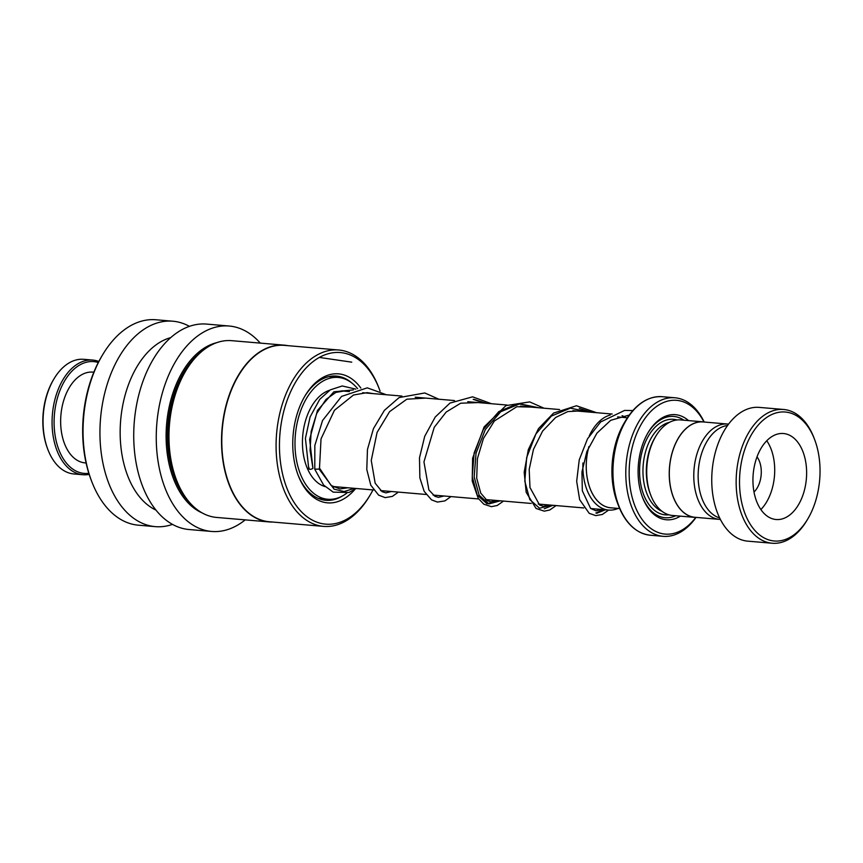 <?xml version="1.0" encoding="UTF-8"?>
<svg xmlns="http://www.w3.org/2000/svg" width="863" height="863" viewBox="0 0 863 863"><rect width="100%" height="100%" fill="white"/><g stroke="black" fill="none" stroke-linecap="round" stroke-linejoin="round"><path stroke-width="1.29" d="M728.545 424.132A47.853 29.59 94.9 0 0 727.617 424.035A47.853 29.59 94.9 0 0 695.395 460.055A47.853 29.59 94.9 0 0 719.472 519.386A47.853 29.59 94.9 0 0 720.411 519.44M727.617 424.035L703.14 421.942A47.853 29.59 94.9 0 0 670.918 457.973A47.853 29.59 94.9 0 0 694.995 517.293L719.472 519.386M619.656 508.555L610.713 507.789A45.556 28.166 -85.1 0 1 587.789 451.317A45.556 28.166 -85.1 0 1 588.965 446.549M588.89 446.71A45.599 28.199 94.9 0 0 587.768 451.306A45.599 28.199 94.9 0 0 611.932 507.897M618.145 508.426A47.994 29.676 -85.1 0 1 608.631 510.065A47.994 29.676 -85.1 0 1 582.935 463M705.006 422.104A47.95 29.655 94.9 0 0 703.14 421.845L680.616 419.925A47.95 29.655 94.9 0 0 655.804 436.225L654.963 437.638A45.556 28.166 94.9 0 0 647.865 456.441A45.556 28.166 94.9 0 0 650.184 493.658L650.767 495.189A47.95 29.655 94.9 0 0 672.46 515.47L694.985 517.39A47.95 29.655 94.9 0 0 696.862 517.455M655.804 436.225A47.95 29.655 94.9 0 0 648.329 456.02A47.95 29.655 94.9 0 0 650.767 495.189M688.523 420.594A52.74 32.621 94.9 0 0 648.102 432.6A52.74 32.621 94.9 0 0 639.882 454.37A52.74 32.621 94.9 0 0 642.557 497.455A52.74 32.621 94.9 0 0 680.368 516.15M683.874 420.195A50.82 31.435 94.9 0 0 647.768 433.172M703.938 421.931A67.131 41.51 94.9 0 0 664.111 402.287A67.131 41.51 94.9 0 0 631.414 450.874A67.131 41.51 94.9 0 0 646.247 524.413A67.131 41.51 94.9 0 0 695.783 517.444M695.988 517.455A69.525 42.999 -85.1 0 1 663.108 536.322A69.525 42.999 -85.1 0 1 628.135 450.13A69.525 42.999 -85.1 0 1 674.942 397.778A69.525 42.999 -85.1 0 1 704.143 421.953M703.14 421.845A47.95 29.655 94.9 0 0 670.853 457.94A47.95 29.655 94.9 0 0 694.985 517.39M642.331 496.829A50.82 31.435 94.9 0 0 675.707 515.75M589.343 435.718A47.994 29.676 -85.1 0 1 610.26 415.027M622.083 415.675A47.994 29.676 -85.1 0 1 625.902 417.649M619.688 417.12A45.599 28.199 94.9 0 0 617.671 416.926M617.563 416.969A45.556 28.166 -85.1 0 1 618.469 417.023L627.412 417.778M741.705 460.756A64.725 40.032 94.9 0 0 758.167 533.733A64.725 40.032 94.9 0 0 807.768 518.987A64.725 40.032 94.9 0 0 817.854 492.277A64.725 40.032 94.9 0 0 814.564 439.396A64.725 40.032 94.9 0 0 775.826 413.01A64.725 40.032 94.9 0 0 741.705 460.756M807.768 518.987L806.927 520.4A67.131 41.51 -85.1 0 1 772.191 543.237A67.131 41.51 -85.1 0 1 738.415 460.011A67.131 41.51 -85.1 0 1 783.615 409.472A67.131 41.51 -85.1 0 1 813.982 437.865L814.564 439.396M805.168 487.023A43.15 26.688 94.9 0 0 783.453 433.517A43.15 26.688 94.9 0 0 754.391 466.009A43.15 26.688 94.9 0 0 776.107 519.515A43.15 26.688 94.9 0 0 805.168 487.023M760.886 509.548A43.15 26.688 94.9 0 0 773.259 484.294A43.15 26.688 94.9 0 0 766.765 440.756M754.014 492.029A21.575 13.344 94.9 0 0 760.562 479.041A21.575 13.344 94.9 0 0 757.024 456.861M719.656 517.929A46.753 28.911 -85.1 0 1 699.72 460.637A46.753 28.911 -85.1 0 1 727.541 425.502M772.191 543.237L747.79 541.155A67.131 41.51 -85.1 0 1 714.014 457.929A67.131 41.51 -85.1 0 1 759.213 407.39L783.615 409.472M349.439 391.554L345.405 390.766L335.847 392.406L325.955 399.504L316.732 413.42L311.155 431.457L310.065 450.313L312.956 468.393C310.141 469.828 308.878 469.688 309.159 467.973M386.322 394.736L367.293 387.843L341.565 396.397L322.535 420.54L314.833 445.47L314.79 469.181L319.105 469.084L319.439 468.005M325.103 486.624A49.148 30.388 -85.1 0 1 302.492 439.688A49.148 30.388 -85.1 0 1 329.72 390.216M342.794 390.734A49.148 30.388 -85.1 0 1 343.625 391.09M346.764 493.161A61.133 37.81 -85.1 0 1 327.811 499.267A61.133 37.81 -85.1 0 1 295.049 440.022A61.133 37.81 -85.1 0 1 338.22 377.444A61.133 37.81 -85.1 0 1 357.616 388.674M335.459 486.721A49.148 30.388 -85.1 0 1 333.754 487.099M47.918 449.634L47.573 448.706A56.095 34.693 -85.1 0 1 53.463 379.731L53.97 378.879A57.541 35.577 94.9 0 0 47.918 449.634A57.541 35.577 94.9 0 0 73.948 473.97L82.956 474.736A57.541 35.577 -85.1 0 1 52.082 420.497A57.541 35.577 -85.1 0 1 85.146 360.734A57.541 35.577 -85.1 0 1 92.751 360.076A57.541 35.577 -85.1 0 1 98.835 361.478M92.751 360.076L83.743 359.31A57.541 35.577 94.9 0 0 76.127 359.968A57.541 35.577 94.9 0 0 53.97 378.879M98.306 362.503A56.095 34.693 94.9 0 0 86.332 362.255A56.095 34.693 94.9 0 0 54.11 424.229A56.095 34.693 94.9 0 0 88.835 473.302M89.191 474.391A57.541 35.577 -85.1 0 1 82.956 474.736M86.084 462.978L85.103 462.892A45.556 28.166 -85.1 0 1 60.658 419.947A45.556 28.166 -85.1 0 1 86.829 372.643A45.556 28.166 -85.1 0 1 92.859 372.126L93.84 372.201M351.867 383.021A62.33 38.544 94.9 0 0 343.733 377.875A62.33 38.544 94.9 0 0 336.441 376.085A62.33 38.544 94.9 0 0 304.607 396.592M297.929 474.693A62.33 38.544 94.9 0 0 318.533 498.501A62.33 38.544 94.9 0 0 325.826 500.303A62.33 38.544 94.9 0 0 342.212 496.085M360.853 388.091A64.725 40.032 94.9 0 0 346.095 375.718A64.725 40.032 94.9 0 0 305.027 395.869A64.725 40.032 94.9 0 0 298.231 475.47A64.725 40.032 94.9 0 0 319.925 500.982A64.725 40.032 94.9 0 0 354.747 489.58M380.076 391.079A86.117 53.258 94.9 0 0 379.289 388.976A86.117 53.258 94.9 0 0 350.421 355.027A86.117 53.258 94.9 0 0 282.352 417.39A86.117 53.258 94.9 0 0 315.61 521.673A86.117 53.258 94.9 0 0 370.249 494.866A86.117 53.258 94.9 0 0 372.989 489.936M379.289 388.976L378.706 387.444A88.511 54.736 94.9 0 0 349.03 352.546A88.511 54.736 94.9 0 0 338.674 350A88.511 54.736 94.9 0 0 277.584 425.028A88.511 54.736 94.9 0 0 313.247 523.83A88.511 54.736 94.9 0 0 323.603 526.387A88.511 54.736 94.9 0 0 369.407 496.279L370.249 494.866M338.674 350L284.38 345.362A88.511 54.736 94.9 0 0 223.29 420.389A88.511 54.736 94.9 0 0 258.954 519.202A88.511 54.736 94.9 0 0 269.31 521.748L323.603 526.387M287.821 345.653A88.706 54.854 94.9 0 0 284.251 345.157A88.706 54.854 94.9 0 0 223.032 420.346A88.706 54.854 94.9 0 0 258.771 519.375A88.706 54.854 94.9 0 0 269.148 521.921A88.706 54.854 94.9 0 0 272.751 522.039M284.251 345.157L231.683 340.669A88.706 54.854 94.9 0 0 185.782 370.842A88.706 54.854 94.9 0 0 176.473 479.914A88.706 54.854 94.9 0 0 206.203 514.877A88.706 54.854 94.9 0 0 216.591 517.433L269.148 521.921M260.292 343.118A103.085 63.754 94.9 0 0 241.219 328.986A103.085 63.754 94.9 0 0 229.159 326.02L206.635 324.089A103.085 63.754 94.9 0 0 135.48 411.468A103.085 63.754 94.9 0 0 177.012 526.559A103.085 63.754 94.9 0 0 189.083 529.526L211.608 531.446A103.085 63.754 94.9 0 0 245.2 519.882M229.159 326.02A103.085 63.754 94.9 0 0 158.005 413.399A103.085 63.754 94.9 0 0 199.547 528.48A103.085 63.754 94.9 0 0 211.608 531.446M189.418 326.343A103.085 63.754 94.9 0 0 184.909 324.175A103.085 63.754 94.9 0 0 172.837 321.209A103.085 63.754 94.9 0 0 101.694 408.587A103.085 63.754 94.9 0 0 143.226 523.668A103.085 63.754 94.9 0 0 155.297 526.635A103.085 63.754 94.9 0 0 172.503 524.38M172.837 321.209L155.944 319.763A103.085 63.754 94.9 0 0 102.6 354.822A103.085 63.754 94.9 0 0 91.769 481.586A103.085 63.754 94.9 0 0 126.332 522.223A103.085 63.754 94.9 0 0 138.404 525.189L155.297 526.635M102.6 354.822L101.758 356.236A100.691 62.265 94.9 0 0 91.187 480.055L91.769 481.586M170.712 337.627A88.706 54.854 94.9 0 0 120.669 420.216A88.706 54.854 94.9 0 0 155.976 510.087M185.782 370.842L184.941 372.255A86.311 53.377 94.9 0 0 175.879 478.382L176.473 479.914M319.321 357.433L351.748 362.158M596.808 513.258L605.395 509.785L596.808 513.258M591.349 412.255L579.267 408.35L591.349 412.255M544.251 508.76L552.838 505.297L544.251 508.76M538.792 407.768L519.72 403.83L500.745 411.737L485.308 429.58L476.052 453.129L474.165 476.883L479.159 495.254L488.922 503.927L500.27 500.81L488.922 503.927L479.159 495.254L474.165 476.883L476.052 453.129L485.308 429.58L500.745 411.737L519.72 403.83L538.792 407.768M486.225 403.269L474.154 399.375L486.225 403.269M669.612 422.266A45.556 28.166 94.9 0 0 644.488 456.16A45.556 28.166 94.9 0 0 662.007 511.295M677.024 419.968A47.95 29.655 94.9 0 0 641.198 455.416A47.95 29.655 94.9 0 0 668.922 514.812M674.942 397.778L662.115 396.689A69.525 42.999 94.9 0 0 615.297 449.03A69.525 42.999 94.9 0 0 650.281 535.233C636.322 533.496 625.707 523.625 618.458 505.621A69.245 42.816 -85.1 0 1 614.931 449.051A69.245 42.816 -85.1 0 1 625.729 420.475A69.245 42.816 -85.1 0 1 647.584 399.386M636.419 530.098A69.245 42.816 -85.1 0 1 618.458 505.621L617.423 502.902C611.446 486.613 610.346 468.922 614.1 449.817C616.225 439.774 619.602 430.82 624.24 422.967A65.005 40.205 94.9 0 0 614.111 449.796A65.005 40.205 94.9 0 0 617.423 502.902M319.105 469.084L334.089 489.159L344.11 491.565L354.359 488.339M353.399 389.903L333.884 391.802L317.455 410.486L309.644 439.375L312.956 468.393M595.858 513.043L603.474 509.623M589.429 412.093L570.357 408.156L551.381 416.063L535.945 433.906L526.689 457.455L524.812 481.209L529.796 499.58L539.569 508.253L550.918 505.135M536.872 407.595L517.8 403.668L498.825 411.575L483.388 429.407L474.132 452.967L472.244 476.721L477.239 495.092L487.002 503.765L498.35 500.637M484.305 403.107L473.204 399.342M216.732 342.665A87.271 53.97 94.9 0 0 166.613 424.143A87.271 53.97 94.9 0 0 202.19 512.935M202.6 350.777A86.311 53.377 94.9 0 0 167.951 424.251A86.311 53.377 94.9 0 0 189.633 502.546M322.395 485.61L324.261 485.772M332.654 486.484L373.528 489.979M380.507 490.572L426.085 494.467M433.075 495.06L478.641 498.954M485.632 499.558L531.209 503.442M538.188 504.046L583.766 507.94M590.756 508.534L608.631 510.065L602.277 514.499L595.783 515.61L589.224 513.345L579.645 499.677L576.678 481.306L579.246 459.839L587.487 438.879L600.616 421.975L624.564 410.432L632.892 410.561M650.281 535.233L663.108 536.322M624.24 422.967L625.729 420.475C635.934 403.949 648.059 396.02 662.115 396.689M341.23 390.885L349.386 391.586M362.633 392.719L401.942 396.074M415.2 397.207L454.51 400.561M467.757 401.694L507.066 405.049M520.313 406.182L559.623 409.547M572.881 410.669L612.191 414.035M347.865 487.789L339.936 488.943L331.122 485.47L319.483 468.102M629.3 415.049L610.734 420.292L596.894 433.194L586.883 451.511L581.942 471.953L582.32 490.777L590.583 508.393L595.923 510.81L601.662 509.461M583.312 411.565L580.163 410.896L567.768 411.597L555.696 417.444L542.633 431.058L533.453 449.429L529.192 469.407L529.979 487.509L539.612 505.038L543.463 506.333L549.095 504.974M530.745 407.077L516.818 406.721L494.391 420.982L483.463 438.426L477.401 458.695L476.7 478.134L480.767 493.172L487.217 500.648L490.842 501.835L496.538 500.486M478.199 402.59L460.702 403.204L446.149 412.072L434.251 427.293L423.949 461.888L428.889 489.936L434.844 496.268L438.436 497.358L443.981 495.998M425.632 398.102L406.829 399.191L389.612 411.629L377.077 432.428L371.252 460.475L375.168 483.215L382.05 491.64L385.869 492.87L391.414 491.511M373.075 393.604L367.196 392.643L353.517 394.995L334.423 410.313L321.025 438.889L319.493 468.21M596.56 412.697L576.441 405.761L553.561 413.086L538.49 428.62L528.329 449.612L524.186 472.234L526.182 492.32L536.052 508.447L544.283 511.166L549.796 509.979L556.085 505.567M544.003 408.21L529.699 401.91L505.945 405.61L484.111 426.915L472.611 458.242L472.223 481.058L478.221 498.339L483.841 504.197L491.381 506.667L497.217 505.491L503.528 501.079M491.435 403.722L472.59 396.829L449.99 403.075L435.243 417.012L424.715 436.322L419.494 457.822L419.871 477.908L424.165 491.327L431.532 499.871L437.422 502.072L444.941 500.885L450.961 496.592M438.879 399.224L424.79 392.967L399.127 397.563L384.38 410.357L373.463 428.609L367.465 449.44L366.786 469.558L370.788 485.179L378.62 495.146L385.178 497.627L392.374 496.387L398.404 492.104M308.781 468.911L305.416 438.382L310.097 416.937L319.785 399.267L330.324 389.849L342.244 385.966L355.815 389.137M356.279 488.501L348.965 492.493L333.215 492.137L323.636 485.103L314.844 469.396M318.436 498.458L327.811 499.267M328.846 376.635L338.22 377.444"/></g></svg>
